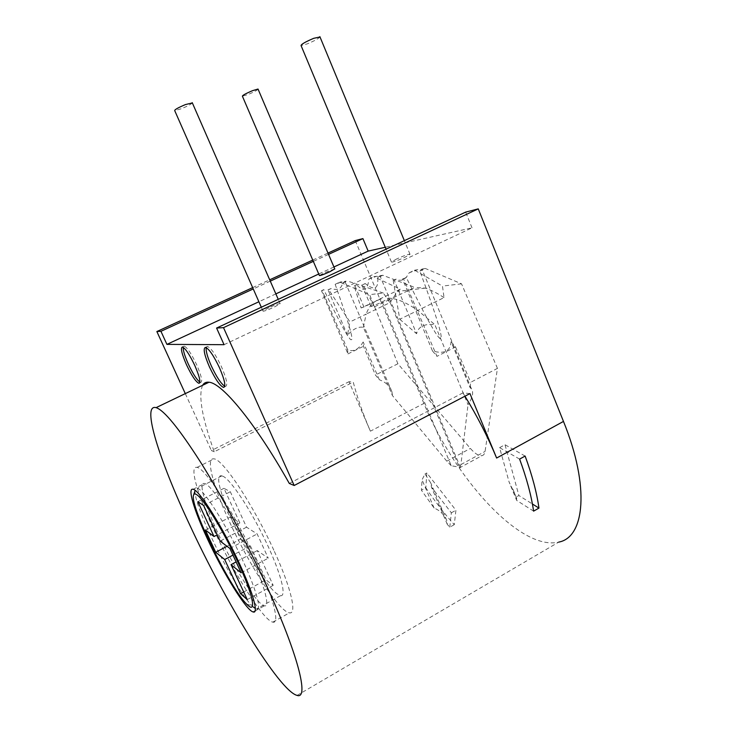 <?xml version="1.0" encoding="UTF-8"?>
<svg xmlns="http://www.w3.org/2000/svg" width="732" height="732" viewBox="0 0 732 732"><rect width="100%" height="100%" fill="white"/><g stroke="black" fill="none" stroke-linecap="round" stroke-linejoin="round"><path stroke-width="0.55" stroke-dasharray="3.66 2.75" d="M250.362 545.825L265.963 579.826L273.192 585.362L257.261 550.583L268.232 558.168L257.161 533.939L246.538 527.186L230.305 491.748L223.965 488.308L239.858 522.941L230.406 516.938L240.59 539.072L250.362 545.825L232.959 555.112M239.858 522.941L217.23 534.836M197.869 501.695L223.965 488.308M243.71 591.987L265.963 579.826M229.875 548.442L257.161 533.939M246.538 527.186L220.14 541.122M205.372 530.014L230.406 516.938M253.272 606.947L251.954 605.684C233.828 588.18 191.683 502.152 195.261 489.964L197.375 488.308L198.601 488.857C205.573 492.737 224.596 522.547 239.931 554.453C255.331 586.387 262.404 610.717 256.493 608.969L255.349 608.502M223.15 476.349L221.796 475.873C205.774 471.82 255.99 578.692 276.98 593.853L280.493 595.692C287.072 597.028 280.74 572.497 265.487 540.783C250.317 509.097 230.8 479.835 223.15 476.349M274.39 551.443C291.363 588.473 297.192 614.679 289.396 612.849C279.295 611.87 249.081 564.811 229.638 522.081C213.268 486.798 205.253 457.097 213.973 458.891C222.565 458.717 253.51 505.062 274.39 551.443M256.484 561.105C273.64 598.282 280.082 624.295 272.816 622.127C263.465 620.699 233.718 573.101 214.055 530.243C197.539 494.841 188.929 465.278 197.018 467.409C204.914 467.611 235.329 514.559 256.484 561.105M251.415 557.418C264.938 586.689 270.209 607.542 264.398 605.822C257.152 604.806 233.581 567.245 217.916 533.042C204.786 504.888 198.162 481.821 204.484 483.513C210.825 483.761 234.807 520.909 251.415 557.418M297.064 695.4L558.736 542.11C519.812 551.361 453.794 476.55 423.91 403.423L370.392 431.175C363.035 414.138 357.326 397.787 353.245 382.122L349.027 381.711L370.392 431.175M454.279 524.679L449.796 527.196L447.298 524.368L446.859 520.763C444.379 514.752 440.124 510.515 434.094 508.054L421.403 490.193L425.823 487.787C434.918 501.365 444.406 513.663 454.279 524.679L455.917 510.25L426.829 472.973L425.823 487.787M469.953 393.587L462.908 392.892L464.957 396.195M202.599 385.307C198.207 395.756 202.087 417.908 214.238 451.772L353.245 382.122M289.296 483.44L462.908 392.892M214.238 451.772L211.392 450.564L349.027 381.711M185.297 393.615L211.392 450.564M224.733 386.212L225.419 386.441C228.036 385.691 226.746 379.203 221.558 366.961C215.794 354.837 211.1 348.002 207.485 346.446L206.195 347.608M199.873 382.131L200.66 382.452C202.773 381.738 201.428 375.827 196.652 364.728C191.4 353.721 187.264 347.526 184.226 346.145L183.21 347.316M224.056 344.69L472.021 227.835L385.27 247.27M333.929 266.97L318.74 274.006M275.854 293.889L258.89 301.749M396.771 258.899L391.41 261.965C392.233 262.495 396.671 260.967 404.714 257.38L410.03 254.343C409.151 253.83 404.732 255.349 396.771 258.899M334.734 268.882L324.349 272.789L319.39 275.516M268.964 307.687L262.98 311.045C263.493 311.539 267.244 310.222 274.226 307.092L280.164 303.753C279.624 303.277 275.891 304.585 268.964 307.687M192.351 102.928C191.107 104.273 187.502 106.186 181.536 108.656L174.71 110.614M320.003 36.966C318.374 38.714 314.12 41.019 307.22 43.893L301.062 45.567M258.103 89.231C256.914 90.439 253.537 92.205 247.974 94.529L242.393 96.194M472.021 227.835L465.68 212.115M355.258 240.581L423.91 403.423M328.549 254.379L313.314 261.37M270.273 281.125L253.245 288.939M252.668 287.621L269.696 279.807M312.756 260.07L328 253.08M533.591 511.146L516.71 500.441L509.097 482.022L516.261 497.019L518.887 495.537L532.411 503.991M519.61 459.101L499.608 447.655L509.097 482.022M447.298 524.368L431.45 487.173L430.773 482.955L424.99 473.961L422.044 479.844L421.403 490.193M449.796 527.196L451.342 512.803L431.45 487.173M434.094 508.054L422.044 479.844M516.71 500.441L516.261 497.019M499.608 447.655L504.998 444.708L518.887 495.537M525.128 456.063L504.998 444.708M424.99 473.961L426.829 472.973M451.342 512.803L455.917 510.25M241.139 572.808L268.232 558.168M227.002 546.282L240.59 539.072M257.261 550.583L236.107 561.929M203.633 505.492L230.305 491.748M247.242 599.609L273.192 585.362M432.466 350.903L436.986 356.356L403.561 278.883L402.508 279.038L432.466 350.903C444.123 354.343 450.326 351.278 451.086 341.707L470.054 387.576L471.454 388.848C473.787 392.379 472.643 397.65 468.023 404.659L434.808 324.569C424.414 323.517 418.338 326.573 416.59 333.737L394.209 280.228L393.203 280.374L395.902 279.093L394.209 280.228M470.054 387.576L470.676 382.296L497.44 368.388L485.069 451.443C484.676 453.895 483.623 455.304 481.912 455.67L460.52 467.318L451.287 465.762L380.915 298.793L363.932 306.955L354.983 285.883L354.151 286.002L361.114 307.962L380.915 298.793M388.262 298.025L391.94 298.418L374.537 306.79L370.932 306.333C379.066 303.743 384.84 300.98 388.262 298.025L459.623 467.83L460.922 464.564L468.023 404.659M402.508 279.038L406.324 277.565C428.357 322.373 438.322 339.255 440.838 338.843C442.769 337.04 437.233 317.917 419.866 271.105L422.025 269.019C422.08 269.879 420.671 270.108 417.789 269.696L409.179 272.771C405.565 279.78 401.136 281.884 395.902 279.093M393.203 280.374L399.773 319.262L417.789 310.45L434.808 324.569M399.773 319.262L416.59 333.737M451.086 341.707L455.533 346.968L436.986 356.356M361.114 307.962L363.932 306.955M347.554 349.53L322.217 290.604L321.513 290.705L347.947 353.922L347.554 349.53C353.181 352.293 358.387 349.768 363.173 341.972L363.493 346.282L375.425 375.049L379.295 379.725L363.173 341.972M347.947 353.922L363.493 346.282M451.287 465.762L446.795 461.169L392.425 395.573L363.365 327.36C358.451 326.326 353.144 328.924 347.462 335.165L349.914 321.952L328.723 289.671L327.991 289.771L331.074 288.564C337.516 290.659 341.359 288.856 342.613 283.147L344.982 281.308C345.257 281.994 344.278 282.149 342.036 281.783L335.165 284.309C348.231 321.165 353.657 339.621 351.442 339.648C349.969 341.451 340.755 324.779 323.818 289.625L322.217 290.604M363.365 327.36L366.156 314.12L349.914 321.952M455.533 346.968L470.676 382.296M409.179 272.771L414.559 270.209L442.476 286.084L444.04 297.613L417.789 310.45C408.063 303.652 399.443 299.635 391.94 298.418L414.843 287.392L382.781 275.278L380.027 275.717C380.21 276.486 379.048 276.669 376.523 276.275L368.873 279.057C367.748 290.348 363.667 292.269 356.64 284.83L354.983 285.883M376.523 276.275L373.842 276.705L400.285 289.167L378.023 299.855C372.588 302.444 368.635 307.202 366.156 314.12L389.854 302.691L383.321 293.047L369.614 294.657L397.915 363.758L470.374 448.432C474.94 453.639 478.783 456.054 481.912 455.67M419.866 271.105L425.365 268.488L422.025 269.019M497.44 368.388L461.553 283.833L425.365 268.488M403.561 278.883L406.324 277.565M417.789 269.696L414.559 270.209M370.932 306.333L361.855 284.894L365.259 283.568C374.436 290.897 378.59 288.939 377.721 277.675L382.781 275.278M374.537 306.79L362.724 284.766L361.855 284.894M347.462 335.165L327.991 289.771M444.031 297.622C437.324 293.184 431.075 290.018 425.283 288.106L414.843 287.392M400.285 289.167L397.513 291.373L389.854 302.691M362.724 284.766L365.259 283.568M459.623 467.83L460.52 467.318M377.721 277.675L380.027 275.717M461.553 283.833L442.476 286.084M425.292 288.106L397.513 291.373M321.513 290.705L323.818 289.625M397.915 363.758L375.425 375.049M335.165 284.309L339.776 282.14L369.614 294.657M392.425 395.573L391.94 391.776C390.33 386.377 386.112 382.36 379.295 379.725M328.723 289.671L331.074 288.564M342.613 283.147L347.307 280.942L344.982 281.308M342.036 281.783L339.776 282.14M383.321 293.047L347.307 280.942M354.151 286.002L356.64 284.83M368.873 279.057L373.842 276.705M460.922 464.564L485.069 451.443M446.795 461.169L470.374 448.432M246.684 604.147L251.954 605.684M193.458 495.5L193.733 494.658M221.796 475.873L197.375 488.308M272.816 622.127L289.396 612.849M197.018 467.409L213.973 458.891M255.084 610.982L264.398 605.822M225.419 386.441L224.486 386.889M207.485 346.446L205.509 347.371M200.66 382.452L199.635 382.946M184.226 346.145L182.424 346.986M262.98 311.045L261.306 307.239M280.164 303.753L278.242 299.361M391.41 261.965L386.066 249.173M410.03 254.343L404.366 240.654M516.774 498.538L512.94 489.269M446.859 520.763L430.755 482.955M193.138 489.287L204.484 483.513M280.493 595.692L256.493 608.969M471.445 388.848L422.071 269.376M460.483 467.51L380.018 275.964M391.931 391.776L344.955 281.481"/><path stroke-width="1.1" d="M217.23 534.836L214.028 536.519L205.372 530.014L215.72 552.267L224.697 559.523L240.563 593.707L243.71 591.987M240.563 593.707L247.242 599.609L231.038 564.647L241.139 572.808L229.875 548.442L220.14 541.122L203.633 505.492L197.869 501.695L214.028 536.519M232.959 555.112L224.697 559.523M247.901 605.327L246.684 604.147C229.949 587.823 190.164 506.608 193.458 495.5C193.779 493.816 194.813 493.514 196.551 494.585C203.505 498.584 223.589 531.093 238.147 562.698C252.815 594.384 256.731 613.599 247.901 605.327M239.547 563.796C253.18 593.14 258.771 613.892 253.254 611.998C246.41 610.744 223.086 572.891 207.302 538.615C194.09 510.396 187.154 487.402 193.138 489.287C199.104 489.726 222.812 527.196 239.547 563.796M265.936 584.392C298.253 654.454 309.352 699.728 297.064 695.4C279.203 690.871 225.072 601.329 189.698 524.871C159.649 460.931 141.139 403.414 156.09 407.642C164.078 410.204 178.837 428.275 200.358 461.837C221.293 495.097 246.309 541.68 265.936 584.392M478.252 208.876L223.516 327.643L216.59 328.046L465.68 212.115L478.252 208.876L563.475 421.422C590.083 486.807 584.712 537.425 558.736 542.11M525.128 456.063L519.61 459.101C526.674 478.234 531.341 495.582 533.591 511.146L538.962 508.081C536.766 492.508 532.155 475.169 525.128 456.063M464.957 396.195C477.264 416.252 487.823 436.858 496.625 458.04L469.953 393.587L294.173 485.499L289.296 483.44C255.102 422.547 221.933 382.882 208.986 382.241C206.104 381.894 203.981 382.909 202.599 385.307M223.516 327.643L294.173 485.499M216.59 328.046L224.056 344.69L166.914 344.379L160.939 331.303L156.858 331.541L185.297 393.615M186.514 364.81C191.702 375.69 195.819 381.857 198.884 383.312C200.971 382.598 199.616 376.696 194.831 365.588C189.579 354.581 185.443 348.377 182.424 346.986C180.346 347.819 181.71 353.757 186.514 364.81M209.462 366.961C215.153 378.938 219.82 385.746 223.47 387.384C226.069 386.642 224.761 380.155 219.554 367.912C213.79 355.789 209.105 348.944 205.509 347.371C202.92 348.258 204.237 354.791 209.462 366.961M206.195 347.608C205.765 351.076 207.495 357.225 211.383 366.046C216.507 376.916 220.954 383.641 224.733 386.212M183.21 347.316C183.073 350.537 184.766 356.081 188.28 363.978C192.781 373.53 196.643 379.579 199.873 382.131M385.27 247.27L368.169 251.103L333.929 266.97M318.74 274.006L275.854 293.889M258.89 301.749L166.914 344.379M334.798 269.019L258.021 89.039L252.476 90.686C245.87 93.495 242.502 95.325 242.393 96.194L319.39 275.516C319.994 275.836 323.489 274.573 329.876 271.728L334.734 268.882M261.306 307.239L174.71 110.614C174.6 109.663 178.178 107.65 185.443 104.575L192.351 102.928M386.066 249.173L301.062 45.567C301.154 44.286 305.39 41.861 313.763 38.302L320.003 36.966M328 253.08L355.258 240.581L362.916 238.605L368.169 251.103M362.916 238.605L328.549 254.379M313.314 261.37L270.273 281.125M253.245 288.939L160.939 331.303M156.858 331.541L252.668 287.621M269.696 279.807L312.756 260.07M532.411 503.991L538.962 508.081M253.272 606.947L255.349 608.502M215.72 552.267L227.002 546.282M236.107 561.929L231.038 564.647M496.625 458.04L563.475 421.422M193.733 494.658L195.124 490.385M253.254 611.998L255.084 610.982M156.09 407.642L208.986 382.241M224.486 386.889L223.47 387.384M199.635 382.946L198.884 383.312M278.242 299.361L192.232 102.645M404.366 240.654L319.866 36.637"/></g></svg>
